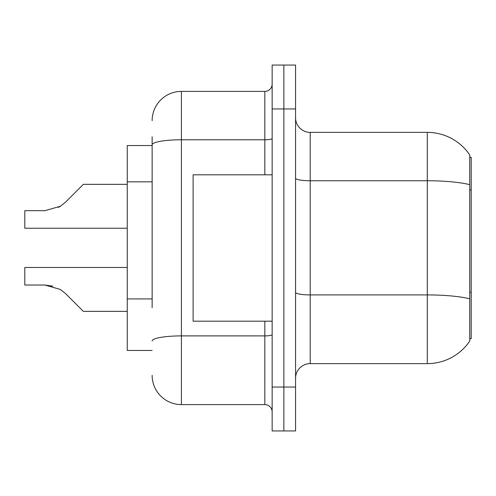 <?xml version="1.0" encoding="UTF-8"?>
<svg xmlns="http://www.w3.org/2000/svg" width="496" height="496" viewBox="0 0 496 496"><rect width="100%" height="100%" fill="white"/><g stroke="black" fill="none" stroke-linecap="round" stroke-linejoin="round"><path stroke-width="0.74" d="M469.737 157.257L471.2 157.257L471.2 338.743L469.737 338.743L469.737 298.828L469.737 341.081A51.224 51.224 0 0 1 427.292 363.624L310.205 363.624A14.638 14.638 0 0 0 295.566 378.262M152.136 173.048L152.136 136.766L152.136 145.545L127.255 145.545L127.255 350.455L152.136 350.455M283.861 387.041L283.861 430.95L295.566 430.95L295.566 387.041L283.861 387.041L283.861 430.95L272.149 430.95L272.149 387.041L283.861 387.041L283.861 108.959L283.861 387.041M272.149 387.041L272.149 65.05L283.861 65.05L283.861 108.959L283.861 65.05L295.566 65.05L295.566 387.041M469.737 154.919A51.224 51.224 0 0 0 427.292 132.376A51.224 51.224 0 0 1 469.737 154.919L469.737 298.828A51.224 8.897 180 0 0 427.292 294.915L427.292 132.376L310.205 132.376A14.638 14.638 0 0 1 295.566 117.738A14.638 14.638 0 0 0 310.205 132.376L310.205 363.624M152.136 307.7L152.136 136.766M152.136 120.664A29.27 29.27 0 0 1 181.406 91.394L181.406 404.606L264.833 404.606A7.316 7.316 0 0 1 272.149 411.922A7.316 7.316 0 0 0 264.833 404.606L264.833 321.179M181.406 91.394L264.833 91.394A7.316 7.316 0 0 0 272.149 84.078M181.406 404.606A29.27 29.27 0 0 1 152.136 375.336M65.571 293.601L83.347 311.376L65.571 293.601L83.347 311.376L65.571 293.601L83.347 311.376L65.571 293.601L83.347 311.376L65.571 293.601L83.347 311.376L65.571 293.601L83.347 311.376L65.571 293.601L83.347 311.376L65.571 293.601L83.347 311.376L65.571 293.601L60.295 289.422L65.571 293.601M127.255 267.468L24.8 267.468L24.8 285.026L44.876 285.026L52.88 286.142L44.876 285.026L24.8 285.026L44.876 285.026L52.88 286.142L44.876 285.026L24.8 285.026L44.876 285.026L52.88 286.142L44.876 285.026L24.8 285.026L44.876 285.026L60.295 289.422M65.571 202.101L83.347 184.332L65.571 202.101L83.347 184.332L65.571 202.101L83.347 184.332L65.571 202.101L83.347 184.332L65.571 202.101L83.347 184.332L65.571 202.101L83.347 184.332L65.571 202.101L83.347 184.332L65.571 202.101L60.295 206.286L65.571 202.101L60.295 206.286L65.571 202.101L60.295 206.286L65.571 202.101L60.295 206.286L65.571 202.101L60.295 206.286L65.571 202.101L60.295 206.286L65.571 202.101L60.295 206.286L65.571 202.101L60.295 206.286L44.876 210.676L24.8 210.676L24.8 228.241L127.255 228.241M272.149 174.821L193.118 174.821L193.118 321.179L272.149 321.179M44.876 285.026L52.88 286.142L44.876 285.026L24.8 285.026M127.255 311.376L83.347 311.376L76.024 304.054M58.416 207.359L60.295 206.286M76.024 191.648L83.347 184.332L127.255 184.332M471.2 292.367L469.737 292.367M471.2 189.912L469.737 189.912M152.136 181.834L127.255 181.834M152.136 298.921L127.255 298.921M427.292 363.624L427.292 294.915L310.205 294.915A14.638 2.542 -0 0 1 295.566 292.373M469.737 184.667A51.224 8.897 180 0 0 427.292 180.755L310.205 180.755A14.638 2.542 0 0 1 295.566 178.213M295.566 108.959L272.149 108.959M272.149 334.626A7.316 1.271 0 0 1 264.833 335.897L181.406 335.897A29.27 5.084 180 0 0 152.136 340.981M152.136 144.857A29.27 5.084 180 0 1 181.406 139.773L264.833 139.773L264.833 91.394M264.833 174.821L264.833 139.773A7.316 1.271 0 0 0 272.149 138.502"/></g></svg>
